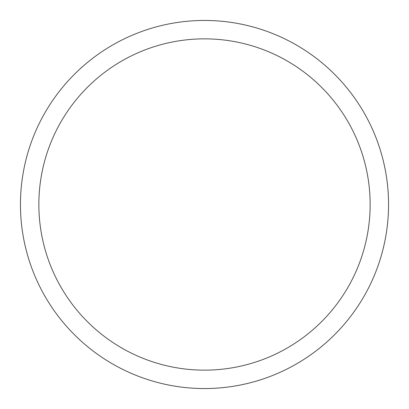 <?xml version="1.0" encoding="UTF-8"?>
<svg xmlns="http://www.w3.org/2000/svg" width="409" height="409" viewBox="0 0 409 409"><rect width="100%" height="100%" fill="white"/><g stroke="black" fill="none" stroke-linecap="round" stroke-linejoin="round"><path stroke-width="0.61" d="M204.5 20.45A184.05 184.05 0 0 1 388.55 204.5A184.05 184.05 0 0 1 204.5 388.55A184.05 184.05 0 0 1 20.45 204.5A184.05 184.05 0 0 1 204.5 20.45M204.5 38.855A165.645 165.645 0 0 1 370.145 204.5A165.645 165.645 0 0 1 204.5 370.145A165.645 165.645 0 0 1 38.855 204.5A165.645 165.645 0 0 1 204.5 38.855"/></g></svg>

